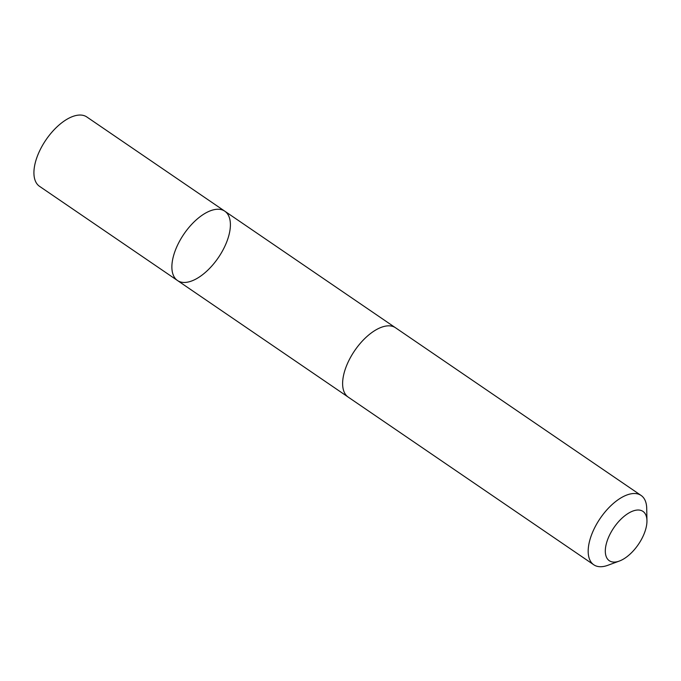 <?xml version="1.0" encoding="UTF-8"?>
<svg xmlns="http://www.w3.org/2000/svg" width="681" height="681" viewBox="0 0 681 681"><rect width="100%" height="100%" fill="white"/><g stroke="black" fill="none" stroke-linecap="round" stroke-linejoin="round"><path stroke-width="1.02" d="M174.625 252.302A41.967 20.856 -55.7 0 1 224.807 211.195A41.967 20.856 -55.7 0 1 218.363 257.614A41.967 20.856 -55.7 0 1 177.477 280.512A41.967 20.856 -55.7 0 1 174.625 252.302A41.967 20.856 -55.7 0 1 224.807 211.195L86.862 116.996A41.975 20.856 124.3 0 0 36.672 158.103A41.975 20.856 124.3 0 0 39.524 186.322L177.477 280.512A41.967 20.856 -55.7 0 1 174.625 252.302M646.95 520.633L646.72 508.443A41.975 20.856 124.3 0 0 641.119 495.462L395.55 327.782A41.975 20.856 124.3 0 0 354.656 350.681A41.975 20.856 124.3 0 0 348.212 397.108L593.781 564.787A41.975 20.856 124.3 0 0 607.912 565.273L619.344 561.059A29.853 14.837 124.3 0 0 644.992 531.469A29.853 14.837 124.3 0 0 646.95 520.633A29.853 14.837 124.3 0 0 628.163 513.414A29.853 14.837 124.3 0 0 605.784 546.188A29.853 14.837 124.3 0 0 619.344 561.059M641.119 495.462A41.975 20.856 124.3 0 0 600.216 518.36A41.975 20.856 124.3 0 0 593.781 564.787M395.133 327.51L224.807 211.195M347.812 396.819L177.477 280.512"/></g></svg>

